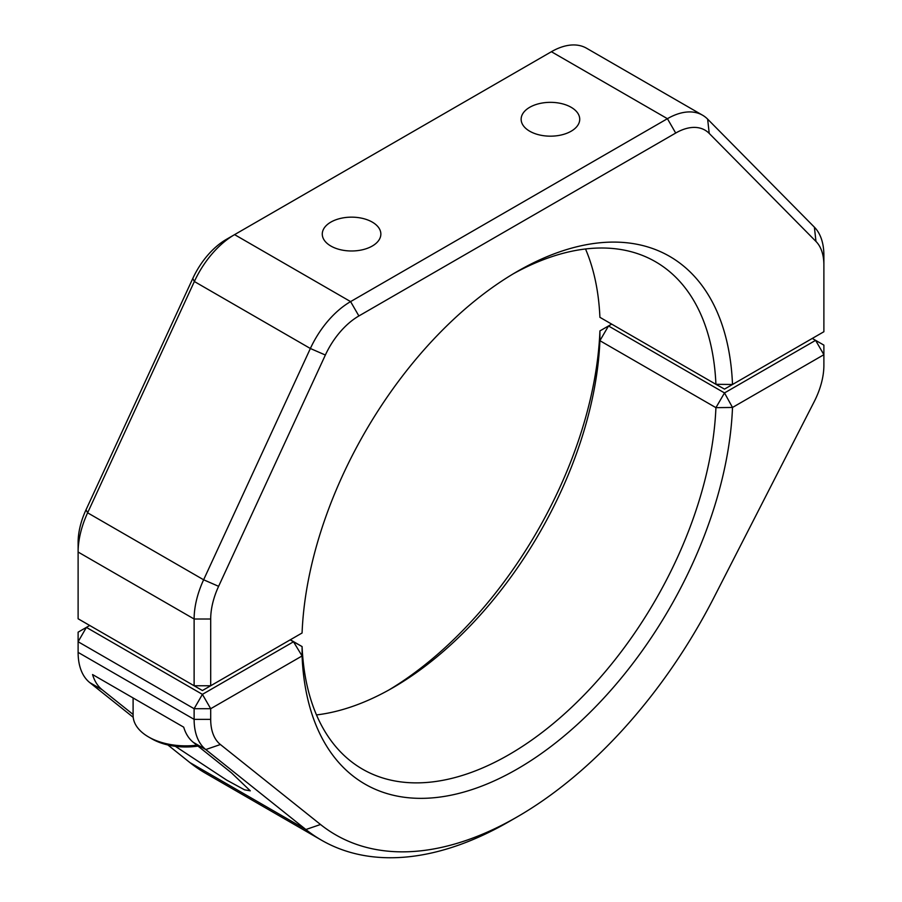 <?xml version="1.0" encoding="UTF-8"?>
<svg xmlns="http://www.w3.org/2000/svg" width="902" height="902" viewBox="0 0 902 902"><rect width="100%" height="100%" fill="white"/><g stroke="black" fill="none" stroke-linecap="round" stroke-linejoin="round"><path stroke-width="1.35" d="M302.08 632.99A304.684 175.913 -60 0 1 517.286 271.457L517.286 271.457A304.684 175.913 -60 0 1 732.503 384.489L823.887 331.733L823.887 264.985A58.596 33.825 120 0 0 815.972 241.443L709.22 133.417A58.596 33.825 120 0 0 675.699 133.045L358.883 315.959A58.596 33.825 120 0 0 325.363 355.027L218.611 586.323A58.596 33.825 120 0 0 210.696 619.009L210.696 685.757L302.08 632.99M571.146 107.293A29.292 16.912 0 0 0 539.227 103.629A29.292 16.912 0 0 0 521.142 119.256A29.292 16.912 0 0 0 529.722 131.218A29.292 16.912 0 0 0 561.642 134.883A29.292 16.912 0 0 0 579.727 119.256A29.292 16.912 0 0 0 571.146 107.293M372.278 222.106A29.292 16.912 0 0 0 340.358 218.442A29.292 16.912 0 0 0 322.273 234.069A29.292 16.912 0 0 0 330.854 246.032A29.292 16.912 0 0 0 362.773 249.696A29.292 16.912 0 0 0 380.858 234.069A29.292 16.912 0 0 0 372.278 222.106M290.32 639.777L302.091 646.576A292.958 169.148 120 0 0 362.525 769.158A292.958 169.148 120 0 0 508.999 754.647A292.958 169.148 120 0 0 715.917 407.659L599.909 340.685A292.958 169.148 -60 0 1 393.001 687.662A292.958 169.148 -60 0 1 316.489 714.925M509.01 821.621L517.297 816.84A363.269 209.738 120 0 0 517.297 816.84A363.269 209.738 120 0 0 714.068 597.271L814.19 401.694A58.596 33.825 120 0 0 823.887 365.344L823.887 354.7L732.503 407.456A304.684 175.913 -60 0 1 517.286 769A304.684 175.913 -60 0 1 302.08 655.957L210.696 708.713L210.696 719.356A58.596 33.825 120 0 0 220.392 744.522L320.514 824.496A363.269 209.738 120 0 0 517.286 816.84L509.01 821.621A374.995 216.503 -60 0 1 508.999 821.621A374.995 216.503 -60 0 1 321.507 840.19A374.995 216.503 -60 0 1 305.879 829.524L205.757 749.551A70.311 40.59 -60 0 1 194.122 719.356L194.122 708.713L78.113 641.739L78.113 652.383A70.311 40.59 120 0 0 89.749 682.577L133.203 717.282M388.897 689.985A304.684 175.913 120 0 0 599.92 330.91L599.909 340.685L608.5 325.96L724.509 392.934L815.6 340.347L812.285 338.43M220.392 744.522L205.757 749.551L193.332 742.369L231.419 772.8L250.294 790.828L244.566 789.825L226.673 780.106L175.36 746.315M193.332 742.369A70.311 40.59 -60 0 1 183.704 727.17L92.556 674.549A70.311 40.59 120 0 0 102.174 689.748L133.101 714.452M167.862 744.962L189.871 762.551A374.995 216.503 120 0 0 205.498 773.217L321.507 840.19M89.715 625.469L86.4 627.386L202.409 694.36L293.5 641.773L290.185 639.856M611.68 324.122L599.92 330.91M78.113 632.167L78.113 641.739L86.4 627.386L78.113 632.167M194.122 708.713L210.696 708.713L202.409 694.36L194.122 708.713M823.887 345.128L815.6 340.347L823.887 354.7L823.887 345.128M293.5 641.773L302.08 655.957L302.091 646.576L293.5 641.773M732.503 407.456L724.509 392.934L715.917 407.659L732.503 407.456M197.966 746.078A48.043 27.736 180 0 1 151.863 738.851L148.548 736.945A52.733 30.442 0 0 0 196.85 745.187M133.101 697.956L133.101 715.41A52.733 30.442 0 0 0 133.958 720.856A52.733 30.442 0 0 0 148.548 736.945M702.568 115.208L586.559 48.234A70.311 40.59 120 0 0 551.404 51.718L234.588 234.633A70.311 40.59 120 0 0 194.358 281.514L87.618 512.81A70.311 40.59 120 0 0 78.113 552.035L78.113 618.772L194.122 685.757L194.122 619.009A70.311 40.59 -60 0 1 203.626 579.783L310.367 348.499A70.311 40.59 -60 0 1 350.596 301.606L667.412 118.692A70.311 40.59 -60 0 1 702.568 115.208A70.311 40.59 -60 0 1 707.642 119.132L814.382 227.157A70.311 40.59 -60 0 1 823.887 255.424L823.887 264.985M210.696 619.009L194.122 619.009L78.113 552.035L78.113 542.463A58.596 33.825 -60 0 1 86.028 509.777L192.78 278.493A58.596 33.825 -60 0 1 226.301 239.413L234.588 234.633L226.301 239.413L234.588 234.633L350.596 301.606L358.883 315.959M585.511 248.975A292.958 169.148 -60 0 1 599.909 317.324L715.917 384.308A292.958 169.148 120 0 0 655.483 261.727A292.958 169.148 120 0 0 513.103 273.915M194.122 685.757L202.409 690.537L210.696 685.757L194.122 685.757M724.509 389.112L732.503 384.489L715.917 384.308L724.509 389.112M78.113 652.383L194.122 719.356L210.696 719.356M320.514 824.496L305.879 829.524L189.871 762.551M102.174 689.748L89.749 682.577M675.699 133.045L667.412 118.692L551.404 51.718M325.363 355.027L310.367 348.499L194.358 281.514L192.78 278.493M86.028 509.777L87.618 512.81L203.626 579.783L218.611 586.323M707.642 119.132L709.22 133.417M814.382 227.157L815.972 241.443"/></g></svg>
